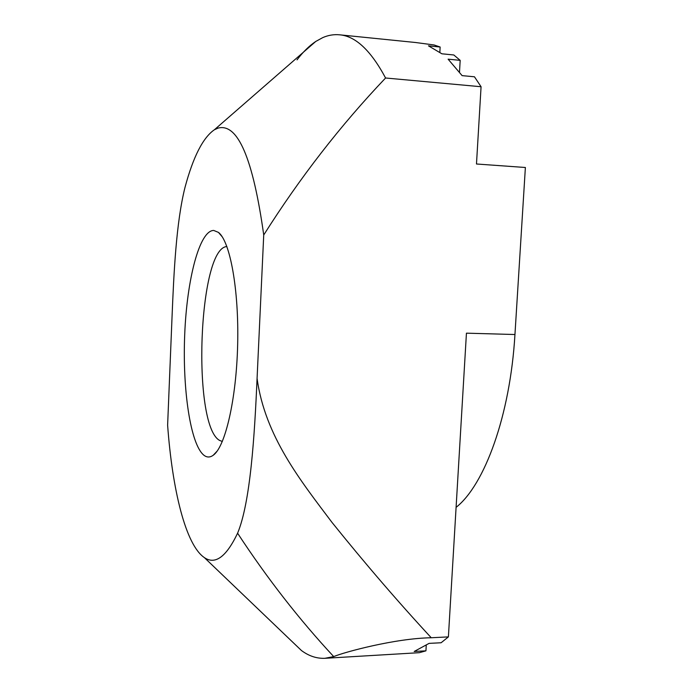 <?xml version="1.0" encoding="UTF-8"?>
<svg xmlns="http://www.w3.org/2000/svg" width="693" height="693" viewBox="0 0 693 693"><rect width="100%" height="100%" fill="white"/><g stroke="black" fill="none" stroke-linecap="round" stroke-linejoin="round"><path stroke-width="1.04" d="M203.993 455.301C190.384 444.603 182.38 389.076 184.719 334.329C186.911 279.565 199.402 230.509 213.704 230.44L218.442 232.389C230.033 241.181 238.998 289.414 237.664 344.343C236.426 399.263 225.208 447.028 213.219 455.258C210.048 457.553 206.973 457.562 203.993 455.301M226.897 246.552C198.38 247.765 191.848 424.367 219.378 440.306L222.323 441.51M431.245 637.751C395.157 638.357 344.724 652.009 333.697 656.592C299.185 619.447 267.151 578.317 237.595 533.212C226.273 556.895 215.202 565.029 204.383 557.614C185.672 545.019 172.34 489.977 167.619 425.181L172.029 317.186C173.848 272.661 176.161 222.444 185.057 187.179C193.243 156.705 203.032 137.56 214.414 129.738L218.13 128.084C237.838 122.947 253.04 158.584 263.73 234.988L257.077 378.395C265.012 436.365 300.762 480.873 332.034 522.453C364.96 563.392 398.025 601.827 431.245 637.751L448.397 636.893L441.103 642.757L429.097 643.373L414.206 651.463L425.935 650.84L419.404 652.676L324.896 658.307C316.71 658.636 308.905 656.054 301.472 650.545L289.622 639.206M297.028 59.858C302.98 51.984 309.217 45.851 315.748 41.459L322.756 37.613C328.239 35.204 333.827 34.269 339.509 34.806C355.483 36.036 370.842 50.442 385.577 77.997L481.072 86.738L474.462 76.793L462.118 75.632L448.111 59.174L460.178 60.352L453.82 54.981L441.874 53.794L428.456 45.842L440.142 47.02L434.069 44.967L415.505 42.498L339.509 34.806M448.397 636.893L466.441 333.168L514.951 334.52L525.381 167.489L476.481 163.998L481.072 86.738M514.951 334.52C510.195 415.644 484.502 485.039 456.089 507.354M333.697 656.592L324.896 658.307M237.595 533.212C250.416 502.304 254.556 436.365 257.077 378.395M263.73 234.988C299.982 177.59 340.601 125.26 385.577 77.997M460.178 60.352L459.502 72.055M440.142 47.02L439.847 52.287M425.935 650.84L426.247 645.339M214.414 129.738L315.748 41.459M204.383 557.614L301.472 650.545M222.202 236.772L218.442 232.389M217.178 451.056L213.219 455.258"/></g></svg>
